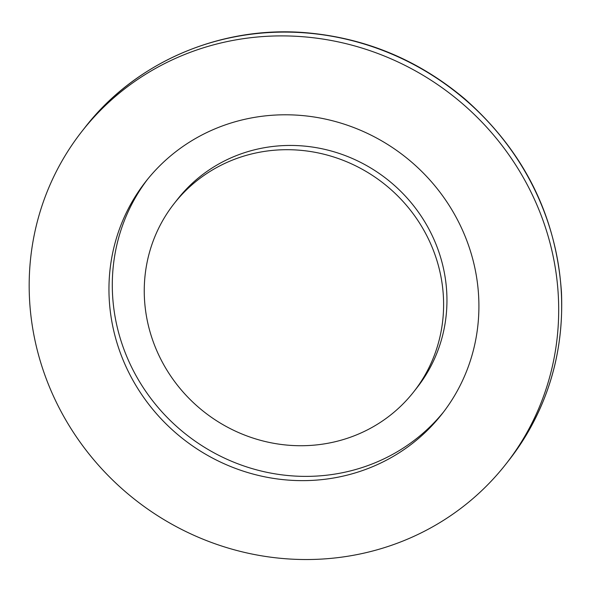<?xml version="1.0" encoding="UTF-8"?>
<svg xmlns="http://www.w3.org/2000/svg" width="591" height="591" viewBox="0 0 591 591"><rect width="100%" height="100%" fill="white"/><g stroke="black" fill="none" stroke-linecap="round" stroke-linejoin="round"><path stroke-width="0.89" d="M530.371 190.819A269.474 256.959 38.2 0 1 505.807 464.223A269.474 256.959 38.2 0 1 135.154 499.75A269.474 256.959 38.2 0 1 82.053 131.209A269.474 256.959 38.2 0 1 530.371 190.819M459.118 223.029A188.27 179.524 38.2 0 1 441.965 414.047A188.27 179.524 38.2 0 1 183.003 438.869A188.27 179.524 38.2 0 1 145.896 181.385A188.27 179.524 38.2 0 1 459.118 223.029M147.587 179.265A188.27 179.524 -141.8 0 0 186.342 434.614A188.27 179.524 -141.8 0 0 443.619 411.905M174.146 203.585L177.492 199.33A152.345 145.268 38.2 0 1 430.942 233.024A152.345 145.268 38.2 0 1 417.054 387.593L413.715 391.848A152.345 145.268 38.2 0 1 204.168 411.934A152.345 145.268 38.2 0 1 174.146 203.585A152.345 145.268 38.2 0 1 427.596 237.279A152.345 145.268 38.2 0 1 413.715 391.848M85.23 127.168A269.474 256.959 38.2 0 1 533.355 187.015A269.474 256.959 38.2 0 1 508.762 460.463M82.053 131.209L85.038 127.405C135.575 62.099 220.62 25.598 305.473 32.682C365.105 37.758 418.169 59.794 464.674 98.808C523.803 150.956 556.065 215.383 561.45 292.08C564.11 355.161 546.557 411.277 508.792 460.426L505.807 464.223"/></g></svg>
